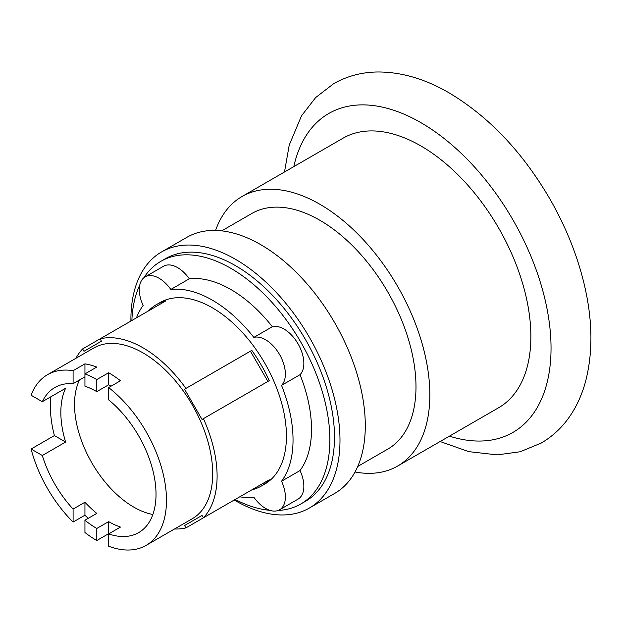 <?xml version="1.0" encoding="UTF-8"?>
<svg xmlns="http://www.w3.org/2000/svg" width="622" height="622" viewBox="0 0 622 622"><rect width="100%" height="100%" fill="white"/><g stroke="black" fill="none" stroke-linecap="round" stroke-linejoin="round"><path stroke-width="0.93" d="M79.468 379.995A83.776 48.368 -120 0 0 133.761 507.109A83.776 48.368 -120 0 0 152.864 514.487M96.791 528.459A83.776 48.368 60 0 1 84.942 520.233L84.942 532.518A98.564 56.905 -120 0 0 96.791 540.534L96.791 528.459L108.632 521.617A83.776 48.368 -120 0 0 120.481 527.075L108.632 533.917L108.632 546.202A98.564 56.905 -120 0 0 146.069 545.408A98.564 56.905 -120 0 0 163.221 474.065A98.564 56.905 -120 0 0 108.632 387.584L108.632 399.868A83.776 48.368 60 0 1 153.517 473.117A83.776 48.368 60 0 1 138.675 532.611A83.776 48.368 60 0 1 108.632 533.917M73.093 509.068A83.776 48.368 60 0 1 42.319 455.498L31.1 449.022A98.564 56.905 -120 0 0 73.093 522.052L73.093 509.068L84.942 502.226A83.776 48.368 -120 0 0 96.791 513.399L84.942 520.233M42.319 401.711A83.776 48.368 60 0 1 54.899 387.498A83.776 48.368 60 0 1 73.093 383.681L73.093 370.689A98.564 56.905 -120 0 0 47.505 374.693A98.564 56.905 -120 0 0 31.1 395.234L42.319 401.711L65.613 388.26A83.776 48.368 -120 0 0 65.613 442.055L42.319 455.498M84.942 376.839L73.093 383.681M96.791 379.575A98.564 56.905 -120 0 0 84.942 373.908L84.942 386.192A83.776 48.368 60 0 1 96.791 391.65L96.791 379.575L108.632 372.733L108.632 384.808L96.791 391.65M110.996 386.223A83.776 48.368 -120 0 0 108.632 384.808M96.791 367.066L84.942 373.908L84.942 363.847A98.564 56.905 60 0 1 96.791 367.066M73.093 370.689L84.942 363.847M65.613 442.055L54.394 435.579A98.564 56.905 60 0 1 50.918 396.743M31.1 449.022L54.394 435.579M84.942 502.226L84.942 515.218L73.093 522.052M88.2 518.351A98.564 56.905 60 0 1 84.942 515.218M108.632 521.617L108.632 533.692L96.791 540.534M108.632 372.733A98.564 56.905 60 0 1 120.481 380.75L108.632 387.584M101.44 341.206L83.978 351.29L82.609 348.926L100.08 338.85L101.44 341.206M267.903 381.426L250.433 351.181L184.571 389.201L251.801 350.388A104.791 60.497 60 0 1 269.264 380.641L202.041 419.453L184.571 389.201M202.041 515.444L184.571 525.528L202.041 515.444L203.402 517.807L269.264 479.78A104.791 60.497 60 0 1 261.263 486.093A104.791 60.497 60 0 1 251.801 489.864L185.939 527.891L184.571 525.528M47.505 374.693L93.728 348.009A98.564 56.905 60 0 1 143.006 352.892A98.564 56.905 60 0 1 207.398 439.746A98.564 56.905 60 0 1 192.291 518.725L146.069 545.408M250.433 351.181L251.801 350.388M148.479 310.907A104.791 60.497 60 0 1 156.472 304.593A104.791 60.497 60 0 1 165.942 300.823L100.08 338.842A104.791 60.497 60 0 1 143.006 347.807A104.791 60.497 60 0 1 185.939 388.416M75.938 358.28A104.791 60.497 60 0 1 82.609 348.926M185.939 527.891A104.791 60.497 60 0 1 174.502 528.995M203.402 418.668A104.791 60.497 60 0 1 203.402 517.807M156.472 304.593L159.94 302.595A104.791 60.497 60 0 1 212.335 307.781A104.791 60.497 60 0 1 280.794 400.125A104.791 60.497 60 0 1 264.731 484.095L261.263 486.093M136.443 317.85A114.129 65.893 60 0 1 143.138 305.449A28.013 16.172 60 0 1 145.105 276.891A28.013 16.172 60 0 1 170.817 289.463A114.129 65.893 60 0 1 212.335 300.154A114.129 65.893 60 0 1 253.854 337.404A28.013 16.172 60 0 1 279.566 354.524A28.013 16.172 60 0 1 281.541 385.36A114.129 65.893 60 0 1 281.541 481.234A28.013 16.172 60 0 1 279.566 509.791A28.013 16.172 60 0 1 253.854 497.219A114.129 65.893 60 0 1 239.765 496.815M253.854 337.404L272.343 326.729A28.013 16.172 60 0 1 298.055 343.849A28.013 16.172 60 0 1 300.022 374.685L281.541 385.36M145.105 276.891L163.594 266.224A28.013 16.172 60 0 1 189.306 278.788A114.129 65.893 60 0 1 230.824 289.487A114.129 65.893 60 0 1 272.343 326.729M189.306 278.788L170.817 289.463M281.541 481.234L300.022 470.559A28.013 16.172 60 0 1 298.055 499.116L279.566 509.791M300.022 374.685A114.129 65.893 60 0 1 300.022 470.559M131.88 320.486A140.067 80.868 60 0 1 139.748 285.148M143.83 277.777A140.067 80.868 60 0 1 160.795 261.364A140.067 80.868 60 0 1 230.824 268.307A140.067 80.868 60 0 1 322.328 391.728A140.067 80.868 60 0 1 300.854 503.968A140.067 80.868 60 0 1 278.158 510.452M269.738 510.297A140.067 80.868 60 0 1 235.202 499.45M160.795 261.364L165.413 258.698A140.067 80.868 60 0 1 235.443 265.633A140.067 80.868 60 0 1 326.947 389.061A140.067 80.868 60 0 1 305.48 501.301L300.854 503.968M234.23 500.01A147.849 85.362 -120 0 0 235.443 500.718A147.849 85.362 -120 0 0 309.367 508.042A147.849 85.362 -120 0 0 332.031 389.566A147.849 85.362 -120 0 0 235.443 259.281A147.849 85.362 -120 0 0 161.526 251.964A147.849 85.362 -120 0 0 130.908 321.045M309.367 508.042L334.675 493.425A147.849 85.362 -120 0 0 357.339 374.957A147.849 85.362 -120 0 0 260.758 244.671A147.849 85.362 -120 0 0 186.833 237.347L161.526 251.964M357.736 466.453L387.817 449.084A136.016 78.528 -120 0 0 408.67 340.094A136.016 78.528 -120 0 0 319.809 220.235A136.016 78.528 -120 0 0 251.801 213.494L221.72 230.863M355.022 471.997A155.617 89.848 -120 0 0 397.621 466.057A155.617 89.848 -120 0 0 421.467 341.361A155.617 89.848 -120 0 0 319.809 204.234A155.617 89.848 -120 0 0 242.005 196.529A155.617 89.848 -120 0 0 215.562 230.443M397.621 466.057L498.642 407.737A155.617 89.848 -120 0 0 522.496 283.033A155.617 89.848 -120 0 0 420.83 145.906A155.617 89.848 -120 0 0 343.025 138.201L242.005 196.529M293.809 166.618A184.135 106.308 60 0 1 420.83 122.62A184.135 106.308 60 0 1 550.237 331.067A184.135 106.308 60 0 1 449.418 436.146M284.487 171.999L289.214 145.144L301.507 115.84L315.642 97.568L333.61 83.721C346.952 76.133 361.576 72.214 377.468 71.981C401.151 71.903 425.005 78.854 449.045 92.841C488.9 116.617 522.573 152.087 550.05 199.25C565.763 226.703 577.107 254.857 584.081 283.71C592.696 319.708 593.17 352.379 585.504 381.706C582.612 392.342 578.514 402.115 573.212 411.018C565.056 424.663 554.357 435.369 541.109 443.128L520.132 451.766L497.242 454.876L468.848 451.65L440.104 441.527"/></g></svg>
